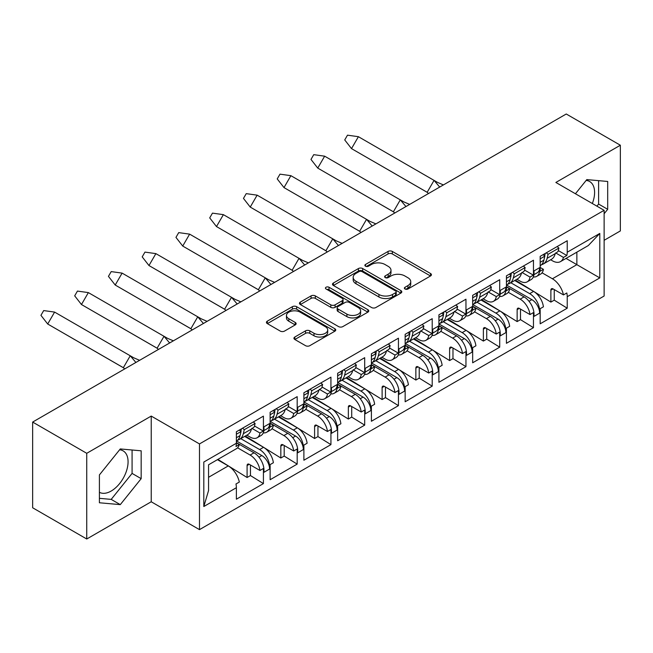 <?xml version="1.0" encoding="UTF-8"?>
<svg xmlns="http://www.w3.org/2000/svg" width="653" height="653" viewBox="0 0 653 653"><rect width="100%" height="100%" fill="white"/><g stroke="black" fill="none" stroke-linecap="round" stroke-linejoin="round"><path stroke-width="0.98" d="M404.999 288.993A2.106 1.216 0 0 0 407.97 288.993L430.539 275.966A3.004 1.73 0 0 0 431.421 274.742A3.004 1.73 0 0 0 430.539 273.517L392.306 251.438A3.004 1.73 0 0 0 388.062 251.438L365.492 264.473A2.106 1.216 0 0 0 364.88 265.33A2.106 1.216 0 0 0 365.492 266.187A2.106 1.216 0 0 0 368.472 266.187L371.386 264.498A9.615 5.551 0 0 1 384.984 264.498L388.168 266.342A9.615 5.551 0 0 1 390.984 270.26A9.615 5.551 0 0 1 388.168 274.187L385.246 275.876A2.106 1.216 0 0 0 384.633 276.733A2.106 1.216 0 0 0 385.246 277.59A2.106 1.216 0 0 0 388.225 277.59L391.139 275.901A9.615 5.551 0 0 1 404.738 275.901L407.921 277.745A9.615 5.551 0 0 1 410.737 281.672A9.615 5.551 0 0 1 407.921 285.59L404.999 287.279A2.106 1.216 0 0 0 404.387 288.136A2.106 1.216 0 0 0 404.999 288.993L404.999 287.279M99.403 492.297A23.867 13.778 120 0 0 111.198 491.032A23.867 13.778 120 0 0 126.788 469.997A23.867 13.778 120 0 0 123.131 450.872A23.867 13.778 120 0 0 119.605 449.786M586.133 180.44A23.867 13.778 -60 0 1 589.659 181.526A23.867 13.778 -60 0 1 592.336 203.507M294.821 337.03A3.004 1.73 0 0 0 293.94 338.262A3.004 1.73 0 0 0 294.821 339.487L305.547 345.682A3.004 1.73 0 0 0 309.791 345.682L334.858 331.21A3.004 1.73 0 0 0 335.74 329.985A3.004 1.73 0 0 0 334.858 328.753L296.625 306.681A3.004 1.73 0 0 0 292.381 306.681L267.314 321.154A3.004 1.73 0 0 0 266.432 322.378A3.004 1.73 0 0 0 267.314 323.602L280.268 331.087A3.004 1.73 0 0 0 284.52 331.087L295.246 324.892A3.004 1.73 0 0 0 296.127 323.668A3.004 1.73 0 0 0 295.246 322.443L288.822 318.729A8.032 4.636 0 0 1 286.463 315.448A8.032 4.636 0 0 1 291.426 311.163A8.032 4.636 0 0 1 300.184 312.175L325.349 326.704A8.032 4.636 0 0 1 327.708 329.985A8.032 4.636 0 0 1 322.745 334.271A8.032 4.636 0 0 1 313.987 333.259L309.791 330.842A3.004 1.73 0 0 0 305.547 330.842L294.821 337.03L294.821 339.487M151.227 416.075L86.743 453.304L32.65 422.067L32.65 507.773L86.743 539.003L151.227 501.773L199.483 529.632L199.483 443.934L151.227 416.075L151.227 501.773M604.123 240.304L620.35 230.933L620.35 145.227L555.866 182.456L604.123 210.315L199.483 443.934M620.35 145.227L566.257 113.997L32.65 422.067M371.598 307.539A3.004 1.73 0 0 0 375.85 307.539L400.909 293.075A3.004 1.73 0 0 0 401.791 291.842A3.004 1.73 0 0 0 400.909 290.618L362.684 268.546A3.004 1.73 0 0 0 358.432 268.546L333.373 283.018A3.004 1.73 0 0 0 332.491 284.243A3.004 1.73 0 0 0 333.373 285.467L371.598 307.539M326.884 289.45A2.106 1.216 0 0 1 329.014 289.744L329.014 287.247L367.884 309.685A3.004 1.73 0 0 1 368.765 310.918A3.004 1.73 0 0 1 367.884 312.142L342.825 326.606A3.004 1.73 0 0 1 338.572 326.606L300.339 304.535L300.339 302.086A3.004 1.73 0 0 0 299.466 303.31A3.004 1.73 0 0 0 300.339 304.535M300.339 302.086L311.065 295.891A3.004 1.73 0 0 1 315.317 295.891L330.818 304.845A3.004 1.73 0 0 0 335.071 304.845L342.18 300.739A3.004 1.73 0 0 0 343.062 299.507A3.004 1.73 0 0 0 342.18 298.282L326.043 288.961A2.106 1.216 0 0 1 325.423 288.104A2.106 1.216 0 0 1 326.72 286.985A2.106 1.216 0 0 1 329.014 287.247M236.631 441.02L261.804 455.549A11.019 6.359 60 0 1 269.591 469.042L269.591 466.797A14.08 8.13 -120 0 0 259.641 449.558L263.534 447.305L244.663 436.416M263.534 447.305A14.08 8.13 -120 0 1 273.37 462.732L270.016 464.667A14.08 8.13 60 0 1 270.13 466.479L270.13 479.726L297.18 464.112L297.18 450.864L297.719 450.554L297.719 452.807L303.343 449.558L303.343 447.305A14.08 8.13 -120 0 0 293.393 430.066L297.286 427.821L278.423 416.924M263.42 429.38L263.967 429.07A14.08 8.13 60 0 1 261.053 435.51L257.151 437.755A14.08 8.13 -120 0 0 259.951 432.996L263.306 431.062A14.08 8.13 -120 0 0 263.42 429.38L263.42 416.132L236.378 431.755L236.378 443.248A16.219 9.362 60 0 1 235.97 446.505L239.325 444.571A16.219 9.362 60 0 1 236.37 448.733L208.56 464.789L208.56 490.534L203.809 506.524L203.809 462.046C209.997 465.622 209.997 465.622 203.809 462.046L236.378 443.248M246.834 435.167L250.115 437.061A14.08 8.13 -120 0 0 257.151 437.755M297.286 427.821A14.08 8.13 -120 0 1 307.122 443.24L303.776 445.175A14.08 8.13 60 0 1 303.89 446.995L303.89 460.234L330.932 444.62L330.932 431.38L331.479 431.062L331.479 433.314L337.103 430.066L337.103 427.821A14.08 8.13 -120 0 0 327.153 410.574L331.047 408.329L312.175 397.432M297.18 409.888L297.719 409.578A14.08 8.13 60 0 1 294.805 416.018L290.911 418.271A14.08 8.13 -120 0 0 293.711 413.504L297.066 411.57A14.08 8.13 -120 0 0 297.18 409.888L297.18 396.649L270.13 412.263L270.13 425.503A14.08 8.13 -120 0 1 270.016 427.184L273.37 425.25L270.13 423.381M280.586 415.675L283.875 417.569A14.08 8.13 -120 0 0 290.911 418.271M331.047 408.329A14.08 8.13 -120 0 1 340.882 423.756L337.528 425.691A14.08 8.13 60 0 1 337.642 427.503L337.642 440.751L364.692 425.127L364.692 411.888L365.231 411.578L365.231 413.822L370.855 410.574L370.855 408.329A14.08 8.13 -120 0 0 360.905 391.09L364.798 388.837L345.935 377.948M330.932 390.404L331.479 390.086A14.08 8.13 60 0 1 328.565 396.534L324.663 398.779A14.08 8.13 -120 0 0 327.463 394.02L330.818 392.086A14.08 8.13 -120 0 0 330.932 390.404L330.932 377.156L303.89 392.771L303.89 406.019A14.08 8.13 -120 0 1 303.776 407.701L307.122 405.766L303.89 403.897M314.346 396.191L317.627 398.085A14.08 8.13 -120 0 0 324.663 398.779M364.798 388.837A14.08 8.13 -120 0 1 374.634 404.264L371.288 406.199A14.08 8.13 60 0 1 371.402 408.019L371.402 421.258L398.444 405.644L398.444 392.404L398.991 392.086L398.991 394.339L404.615 391.09L404.615 388.837A14.08 8.13 -120 0 0 394.665 371.598L398.559 369.353L379.687 358.456M364.692 370.912L365.231 370.602A14.08 8.13 60 0 1 362.317 377.042L358.424 379.295A14.08 8.13 -120 0 0 361.223 374.528L364.578 372.594A14.08 8.13 -120 0 0 364.692 370.912L364.692 357.673L337.642 373.287L337.642 386.527A14.08 8.13 -120 0 1 337.528 388.209L340.882 386.274L337.642 384.405M348.098 376.699L351.387 378.593A14.08 8.13 -120 0 0 358.424 379.295M398.559 369.353A14.08 8.13 -120 0 1 408.394 384.772L405.04 386.715A14.08 8.13 60 0 1 405.154 388.527L405.154 401.766L432.204 386.152L432.204 372.912L432.743 372.602L432.743 374.846L438.367 371.598L438.367 369.353A14.08 8.13 -120 0 0 428.417 352.114L432.31 349.861L413.447 338.972M398.444 351.42L398.991 351.11A14.08 8.13 60 0 1 396.077 357.558L392.175 359.803A14.08 8.13 -120 0 0 394.975 355.044L398.33 353.102A14.08 8.13 -120 0 0 398.444 351.42L398.444 338.181L371.402 353.795L371.402 367.035A14.08 8.13 -120 0 1 371.288 368.725L374.634 366.782L371.402 364.913M381.858 357.207L385.139 359.109A14.08 8.13 -120 0 0 392.175 359.803M432.31 349.861A14.08 8.13 -120 0 1 442.146 365.288L438.8 367.223A14.08 8.13 60 0 1 438.914 369.035L438.914 382.283L465.956 366.668L465.956 353.42L466.503 353.11L466.503 355.363L472.127 352.114L472.127 349.861A14.08 8.13 -120 0 0 462.177 332.622L466.071 330.369L447.199 319.48M432.204 331.936L432.743 331.618A14.08 8.13 60 0 1 429.829 338.066L425.936 340.311A14.08 8.13 -120 0 0 428.735 335.552L432.09 333.618A14.08 8.13 -120 0 0 432.204 331.936L432.204 318.688L405.154 334.312L405.154 347.551A14.08 8.13 -120 0 1 405.04 349.233L408.394 347.298L405.154 345.429M415.61 337.723L418.9 339.617A14.08 8.13 -120 0 0 425.936 340.311M466.071 330.369A14.08 8.13 -120 0 1 475.906 345.796L472.552 347.731A14.08 8.13 60 0 1 472.666 349.551L472.666 362.79L499.716 347.176L499.716 333.936L500.255 333.618L500.255 335.871L505.879 332.622L505.879 330.369A14.08 8.13 -120 0 0 495.929 313.13L499.823 310.885L480.959 299.988M465.956 312.444L466.503 312.134A14.08 8.13 60 0 1 463.589 318.574L459.688 320.827A14.08 8.13 -120 0 0 462.487 316.06L465.842 314.126A14.08 8.13 -120 0 0 465.956 312.444L465.956 299.205L438.914 314.819L438.914 328.059A14.08 8.13 -120 0 1 438.8 329.741L442.146 327.806L438.914 325.937M449.37 318.231L452.651 320.125A14.08 8.13 -120 0 0 459.688 320.827M499.823 310.885A14.08 8.13 -120 0 1 509.658 326.312L506.312 328.247A14.08 8.13 60 0 1 506.426 330.059L506.426 343.307L533.468 327.684L533.468 314.444L534.015 314.134L534.015 316.379L539.639 313.13L539.639 310.885A14.08 8.13 -120 0 0 529.681 293.646L533.583 291.393L514.711 280.504M499.716 292.96L500.255 292.642A14.08 8.13 60 0 1 497.341 299.09L493.448 301.335A14.08 8.13 -120 0 0 496.247 296.576L499.602 294.642A14.08 8.13 -120 0 0 499.716 292.96L499.716 279.713L472.666 295.327L472.666 308.575A14.08 8.13 -120 0 1 472.552 310.257L475.906 308.322L472.666 306.445M483.122 298.748L486.412 300.641A14.08 8.13 -120 0 0 493.448 301.335M240.761 438.661L259.641 449.558M274.521 419.169L293.393 430.066M308.273 399.677L327.153 410.574M342.033 380.193L360.905 391.09M375.785 360.701L394.665 371.598M409.545 341.217L428.417 352.114M443.297 321.725L462.177 332.622M477.057 302.233L495.929 313.13M533.583 291.393A14.08 8.13 -120 0 1 543.418 306.82L540.064 308.755A14.08 8.13 60 0 1 540.178 310.575L540.178 323.815L567.228 308.2L567.228 296.707A16.219 9.362 -120 0 0 566.82 292.968L563.466 294.911L553.058 288.895A3.061 1.763 -120 0 0 551.524 288.748A3.061 1.763 -120 0 0 550.887 290.144L550.887 302.094L515.388 280.113M533.468 273.468L534.015 273.158A14.08 8.13 60 0 1 531.101 279.598L527.2 281.851A14.08 8.13 -120 0 0 529.999 277.084L533.354 275.15A14.08 8.13 -120 0 0 533.468 273.468L533.468 260.229L506.426 275.844L506.426 289.083A14.08 8.13 -120 0 1 506.312 290.765L509.658 288.83L506.426 286.961M516.882 279.255L520.163 281.149A14.08 8.13 -120 0 0 527.2 281.851M510.809 282.749L529.681 293.646M540.178 267.469L543.418 269.338L540.064 271.281A14.08 8.13 -120 0 0 540.178 269.591L540.178 256.351L567.228 240.737L567.228 252.229L599.797 233.431L599.797 277.9L567.228 296.707M533.321 276.962A14.08 8.13 -120 0 0 536.725 276.35L540.619 274.105A14.08 8.13 -120 0 0 543.418 269.338M508.312 292.299L520.163 299.139A14.08 8.13 -120 0 1 529.999 314.566L519.298 308.387A3.061 1.763 -120 0 0 517.772 308.232A3.061 1.763 -120 0 0 517.135 309.636L517.135 321.586L481.636 299.605M521.869 272.391L529.999 277.084M499.569 296.446A14.08 8.13 -120 0 0 502.965 295.842L506.859 293.589A14.08 8.13 -120 0 0 509.658 288.83M474.56 311.791L486.412 318.631A14.08 8.13 -120 0 1 496.247 334.05L485.546 327.871A3.061 1.763 -120 0 0 484.012 327.724A3.061 1.763 -120 0 0 483.375 329.12L483.375 341.07L447.876 319.088M488.109 291.875L496.247 296.576M465.809 315.938A14.08 8.13 -120 0 0 469.213 315.326L473.107 313.081A14.08 8.13 -120 0 0 475.906 308.322M440.799 331.275L452.651 338.115A14.08 8.13 -120 0 1 462.487 353.542L451.786 347.363A3.061 1.763 -120 0 0 450.26 347.208A3.061 1.763 -120 0 0 449.623 348.612L449.623 360.562L414.124 338.581M454.357 311.367L462.487 316.06M432.057 335.43A14.08 8.13 -120 0 0 435.453 334.818L439.347 332.573A14.08 8.13 -120 0 0 442.146 327.806M407.048 350.767L418.9 357.607A14.08 8.13 -120 0 1 428.735 373.034L418.034 366.855A3.061 1.763 -120 0 0 416.5 366.7A3.061 1.763 -120 0 0 415.863 368.104L415.863 380.054L380.364 358.064M420.597 330.859L428.735 335.552M398.297 354.914A14.08 8.13 -120 0 0 401.701 354.31L405.595 352.057A14.08 8.13 -120 0 0 408.394 347.298M373.287 370.259L385.139 377.099A14.08 8.13 -120 0 1 394.975 392.518L384.274 386.339A3.061 1.763 -120 0 0 382.748 386.192A3.061 1.763 -120 0 0 382.111 387.588L382.111 399.538L346.612 377.556M386.845 350.343L394.975 355.044M364.545 374.406A14.08 8.13 -120 0 0 367.941 373.794L371.835 371.549A14.08 8.13 -120 0 0 374.634 366.782M339.536 389.743L351.387 396.583A14.08 8.13 -120 0 1 361.223 412.01L350.522 405.831A3.061 1.763 -120 0 0 348.988 405.676A3.061 1.763 -120 0 0 348.351 407.08L348.351 419.03L312.852 397.048M353.085 369.835L361.223 374.528M330.785 393.89A14.08 8.13 -120 0 0 334.189 393.286L338.083 391.033A14.08 8.13 -120 0 0 340.882 386.274M305.775 409.235L317.627 416.075A14.08 8.13 -120 0 1 327.463 431.494L316.762 425.315A3.061 1.763 -120 0 0 315.236 425.168A3.061 1.763 -120 0 0 314.599 426.564L314.599 438.514L279.1 416.532M319.333 389.319L327.463 394.02M297.033 413.382A14.08 8.13 -120 0 0 300.429 412.769L304.322 410.525A14.08 8.13 -120 0 0 307.122 405.766M272.023 428.719L283.875 435.559A14.08 8.13 -120 0 1 293.711 450.986L283.01 444.807A3.061 1.763 -120 0 0 281.476 444.652A3.061 1.763 -120 0 0 280.839 446.056L280.839 458.006L245.34 436.024M285.573 408.811L293.711 413.504M263.273 432.874A14.08 8.13 -120 0 0 266.677 432.262L270.571 430.017A14.08 8.13 -120 0 0 273.37 425.25M237.561 447.803L250.115 455.051A14.08 8.13 -120 0 1 259.951 470.478L249.25 464.299A3.061 1.763 -120 0 0 247.724 464.144A3.061 1.763 -120 0 0 247.087 465.548L247.087 477.498L217.882 459.41M251.821 428.303L259.951 432.996M199.483 529.632L604.123 296.021L604.123 210.315M263.967 429.07L263.967 426.817L269.591 423.568L269.591 425.821L270.13 425.503M297.719 409.578L297.719 407.325L303.343 404.076L303.343 406.329L303.89 406.019M331.479 390.086L331.479 387.841L337.103 384.593L337.103 386.837L337.642 386.527M365.231 370.602L365.231 368.349L370.855 365.1L370.855 367.353L371.402 367.035M398.991 351.11L398.991 348.865L404.615 345.617L404.615 347.861L405.154 347.551M432.743 331.618L432.743 329.373L438.367 326.125L438.367 328.377L438.914 328.059M466.503 312.134L466.503 309.881L472.127 306.632L472.127 308.885L472.666 308.575M500.255 292.642L500.255 290.397L505.879 287.149L505.879 289.393L506.426 289.083M534.015 273.158L534.015 270.905L539.639 267.657L539.639 269.909L540.178 269.591M269.591 469.042L263.967 472.29L263.967 470.046A14.08 8.13 60 0 0 254.009 452.807L236.378 442.62M250.442 464.985L250.442 475.555L263.42 483.595L263.42 470.356L263.967 470.046M263.42 483.595L236.378 499.21L236.378 487.718L203.809 506.524M259.951 470.478L263.306 468.536A14.08 8.13 60 0 1 263.42 470.356M293.711 450.986L297.066 449.052A14.08 8.13 60 0 1 297.18 450.864M284.194 445.493L284.194 456.072L297.18 464.112M327.463 431.494L330.818 429.56A14.08 8.13 60 0 1 330.932 431.38M317.954 426.009L317.954 436.579L330.932 444.62M361.223 412.01L364.578 410.076A14.08 8.13 60 0 1 364.692 411.888M351.706 406.517L351.706 417.096L364.692 425.127M394.975 392.518L398.33 390.584A14.08 8.13 60 0 1 398.444 392.404M385.466 387.025L385.466 397.604L398.444 405.644M428.735 373.034L432.09 371.092A14.08 8.13 60 0 1 432.204 372.912M419.218 367.541L419.218 378.111L432.204 386.152M462.487 353.542L465.842 351.608A14.08 8.13 60 0 1 465.956 353.42M452.978 348.049L452.978 358.628L465.956 366.668M496.247 334.05L499.602 332.116A14.08 8.13 60 0 1 499.716 333.936M486.73 328.565L486.73 339.136L499.716 347.176M529.999 314.566L533.354 312.632A14.08 8.13 60 0 1 533.468 314.444M520.49 309.073L520.49 319.644L533.468 327.684M524.547 270.064L533.354 275.15M254.499 425.976L263.306 431.062M288.259 406.484L297.066 411.57M322.011 387L330.818 392.086M355.771 367.508L364.578 372.594M389.523 348.016L398.33 353.102M423.283 328.532L432.09 333.618M457.035 309.04L465.842 314.126M490.795 289.557L499.602 294.642M283.875 435.559L287.769 433.314L270.13 423.136M317.627 416.075L321.521 413.822L303.89 403.644M351.387 396.583L355.281 394.339L337.642 384.152M385.139 377.099L389.033 374.846L371.402 364.668M418.9 357.607L422.793 355.363L405.154 345.176M452.651 338.115L456.545 335.871L438.914 325.692M486.412 318.631L490.305 316.379L472.666 306.2M520.163 299.139L524.057 296.895L506.426 286.708M563.466 294.911A16.219 9.362 -120 0 0 552.405 278.774L542.072 272.815M566.029 258.408L599.797 277.9M550.634 259.763L552.405 260.784A16.219 9.362 -120 0 0 560.511 261.592A16.219 9.362 -120 0 0 563.466 257.429L566.82 255.494A16.219 9.362 -120 0 0 567.228 252.229M86.743 453.304L86.743 539.003M208.56 477.294L228.264 465.924L217.433 459.671M555.621 252.899L563.466 257.429M554.242 289.581L554.242 300.16L567.228 308.2M554.242 300.16L550.887 302.094M558.307 250.572L566.82 255.494M520.49 319.644L517.135 321.586M486.73 339.136L483.375 341.07M452.978 358.628L449.623 360.562M419.218 378.111L415.863 380.054M385.466 397.604L382.111 399.538M351.706 417.096L348.351 419.03M317.954 436.579L314.599 438.514M284.194 456.072L280.839 458.006M236.378 442.873L239.325 444.571M228.264 465.924A16.219 9.362 60 0 1 239.325 482.053L235.97 483.987A16.219 9.362 60 0 1 236.378 487.718M250.442 475.555L247.087 477.498M502.965 295.842A14.08 8.13 -120 0 0 505.879 289.393M469.213 315.326A14.08 8.13 -120 0 0 472.127 308.885M435.453 334.818A14.08 8.13 -120 0 0 438.367 328.377M401.701 354.31A14.08 8.13 -120 0 0 404.615 347.861M367.941 373.794A14.08 8.13 -120 0 0 370.855 367.353M334.189 393.286A14.08 8.13 -120 0 0 337.103 386.837M300.429 412.769A14.08 8.13 -120 0 0 303.343 406.329M266.677 432.262A14.08 8.13 -120 0 0 269.591 425.821M536.725 276.35A14.08 8.13 -120 0 0 539.639 269.909M524.057 296.895A14.08 8.13 60 0 1 534.015 314.134M490.305 316.379A14.08 8.13 60 0 1 500.255 333.618M456.545 335.871A14.08 8.13 60 0 1 466.503 353.11M422.793 355.363A14.08 8.13 60 0 1 432.743 372.602M389.033 374.846A14.08 8.13 60 0 1 398.991 392.086M355.281 394.339A14.08 8.13 60 0 1 365.231 411.578M321.521 413.822A14.08 8.13 60 0 1 331.479 431.062M287.769 433.314A14.08 8.13 60 0 1 297.719 450.554M506.671 285.108L531.852 299.637A11.019 6.359 60 0 1 539.639 313.13M539.639 267.657A11.019 6.359 60 0 1 537.354 272.701L533.917 274.684M472.919 304.592L498.092 319.129A11.019 6.359 60 0 1 505.879 332.622M505.879 287.149A11.019 6.359 60 0 1 503.602 292.193L500.165 294.176M270.383 421.528L295.556 436.065A11.019 6.359 60 0 1 303.343 449.558M304.143 402.036L329.316 416.573A11.019 6.359 60 0 1 337.103 430.066M337.895 382.552L363.068 397.081A11.019 6.359 60 0 1 370.855 410.574M371.655 363.06L396.828 377.597A11.019 6.359 60 0 1 404.615 391.09M405.407 343.576L430.58 358.105A11.019 6.359 60 0 1 438.367 371.598M439.159 324.084L464.34 338.621A11.019 6.359 60 0 1 472.127 352.114M269.591 423.568A11.019 6.359 60 0 1 267.306 428.613L263.869 430.596M303.343 404.076A11.019 6.359 60 0 1 301.066 409.121L297.629 411.112M337.103 384.593A11.019 6.359 60 0 1 334.818 389.637L331.381 391.62M370.855 365.1A11.019 6.359 60 0 1 368.578 370.145L365.141 372.128M404.615 345.617A11.019 6.359 60 0 1 402.33 350.653L398.893 352.644M438.367 326.125A11.019 6.359 60 0 1 436.09 331.169L432.653 333.152M472.127 306.632A11.019 6.359 60 0 1 469.842 311.677L466.405 313.669M560.511 261.592L588.329 245.536L599.797 233.431M604.123 213.751L607.69 209.311L607.69 181.469L586.81 179.599L575.432 193.753M99.403 502.769L120.283 504.63L141.17 478.657L141.17 450.815L120.283 448.946L99.403 474.927L99.403 502.769M596.915 206.16L598.605 204.062L598.605 180.652M598.605 204.062L607.69 209.311M99.403 498.329L111.198 499.382L132.077 473.409L132.077 449.999M132.077 473.409L141.17 478.657M111.198 499.382L120.283 504.63M405.839 289.295L407.921 288.087A9.615 5.551 0 0 0 410.737 284.169L410.737 281.672M390.984 270.26L390.984 272.766A9.615 5.551 0 0 1 388.168 276.684L386.086 277.884M430.498 275.99L392.306 253.935A3.004 1.73 0 0 0 388.062 253.935L366.333 266.481M400.869 293.099L362.684 271.044A3.004 1.73 0 0 0 358.432 271.044L333.414 285.492M395.604 292.707A2.106 1.216 0 0 0 396.216 291.842A2.106 1.216 0 0 0 395.604 290.985L362.04 271.615A2.106 1.216 0 0 0 359.068 271.615L355.991 273.387A9.615 5.551 0 0 0 353.175 277.313A9.615 5.551 0 0 0 355.991 281.239L378.928 294.479A9.615 5.551 0 0 0 392.518 294.479L395.604 292.707L395.604 295.205A2.106 1.216 0 0 0 396.216 294.348L396.216 291.842M353.175 277.313L353.175 279.811A9.615 5.551 0 0 0 355.991 283.737L355.991 281.239M395.604 295.205L392.518 296.984A9.615 5.551 0 0 1 378.928 296.984L355.991 283.737M300.38 304.559L311.065 298.388L311.065 295.891M343.062 299.507L343.062 302.004A3.004 1.73 0 0 1 342.18 303.237L335.071 307.343A3.004 1.73 0 0 1 330.818 307.343L315.317 298.388A3.004 1.73 0 0 0 311.065 298.388M329.014 289.744L367.843 312.167M346.906 314.134A8.032 4.636 0 0 0 355.665 315.138A8.032 4.636 0 0 0 360.627 310.852A8.032 4.636 0 0 0 358.277 307.571L349.404 302.453A3.004 1.73 0 0 0 345.159 302.453L338.042 306.559A3.004 1.73 0 0 0 337.16 307.783A3.004 1.73 0 0 0 338.042 309.016L346.906 314.134L346.906 316.632A8.032 4.636 0 0 0 355.665 317.636A8.032 4.636 0 0 0 360.627 313.35L360.627 310.852M337.16 307.783L337.16 310.289A3.004 1.73 0 0 0 338.042 311.514L338.042 309.016M346.906 316.632L338.042 311.514M327.708 329.985L327.708 332.483A8.032 4.636 0 0 1 322.745 336.768A8.032 4.636 0 0 1 313.987 335.764L309.791 333.34A3.004 1.73 0 0 0 305.547 333.34L294.862 339.511M286.463 315.448L286.463 317.946A8.032 4.636 0 0 0 288.822 321.227L288.822 318.729M295.205 324.916L288.822 321.227M334.818 331.234L296.625 309.179A3.004 1.73 0 0 0 292.381 309.179L267.355 323.627M439.706 187.06L434.057 180.375L427.16 192.292L428.499 193.533M358.399 136.697L351.51 148.615L344.735 139.946L347.494 135.171L358.399 136.697L437.567 182.416L443.411 184.921M427.233 192.357L351.51 148.615L427.16 192.292M541.508 264.718A20.504 11.86 -119.9 0 0 543.263 264.008L551.377 259.339A20.504 11.86 -119.9 0 0 555.238 253.65L558.086 251.487L558.903 248.067L557.148 246.556M540.178 265.779A20.504 11.86 -119.9 0 0 543.876 260.188L544.839 256.156L543.1 254.662M543.263 264.008A20.504 11.86 -119.9 0 0 547.116 258.319L548.087 254.295L546.341 252.793M545.255 253.421L544.635 255.984M540.178 258.841L544.839 256.156M548.087 254.295L558.903 248.067M405.946 206.552L400.297 199.859L393.4 211.776L394.739 213.017M324.647 156.181L317.75 168.099L310.983 159.43L313.742 154.663L324.647 156.181L403.807 201.899L409.66 204.405M393.473 211.85L317.75 168.099L393.4 211.776M507.756 284.21A20.504 11.86 -119.9 0 0 509.503 283.5L517.617 278.831A20.504 11.86 -119.9 0 0 521.478 273.142L524.326 270.971L525.151 267.55L523.388 266.049M506.426 285.271A20.504 11.86 -119.9 0 0 510.115 279.672L511.087 275.648L509.348 274.154M509.503 283.5A20.504 11.86 -119.9 0 0 513.364 277.811L514.327 273.778L512.589 272.285M511.495 272.913L510.883 275.476M506.426 278.333L511.087 275.648M514.327 273.778L525.151 267.55M372.194 226.036L366.545 219.351L359.648 231.268L360.987 232.509M290.887 175.673L283.998 187.591L277.223 178.922L279.982 174.155L290.887 175.673L370.055 221.391L375.899 223.897M359.721 231.342L283.998 187.591L359.648 231.268M473.996 303.702A20.504 11.86 -119.9 0 0 475.751 302.984L483.865 298.315A20.504 11.86 -119.9 0 0 487.726 292.626L490.574 290.463L491.391 287.042L489.636 285.532M472.666 304.755A20.504 11.86 -119.9 0 0 476.364 299.164L477.327 295.14L475.588 293.646M475.751 302.984A20.504 11.86 -119.9 0 0 479.604 297.295L480.575 293.27L478.829 291.769M477.743 292.397L477.123 294.96M472.666 297.817L477.327 295.14M480.575 293.27L491.391 287.042M338.434 245.528L332.785 238.835L325.888 250.76L327.226 252.001M257.135 195.157L250.238 207.083L243.471 198.406L246.23 193.639L257.135 195.157L336.295 240.875L342.148 243.381M325.961 250.825L250.238 207.083L325.888 250.76M440.244 323.186A20.504 11.86 -119.9 0 0 441.991 322.476L450.105 317.807A20.504 11.86 -119.9 0 0 453.966 312.118L456.814 309.946L457.639 306.535L455.876 305.024M438.914 324.247A20.504 11.86 -119.9 0 0 442.603 318.656L443.575 314.624L441.836 313.13M441.991 322.476A20.504 11.86 -119.9 0 0 445.852 316.787L446.815 312.754L445.077 311.261M443.983 311.889L443.371 314.452M438.914 317.309L443.575 314.624M446.815 312.754L457.639 306.535M304.682 265.012L299.033 258.327L292.136 270.244L293.475 271.485M223.383 214.649L216.486 226.567L209.711 217.898L212.47 213.131L223.383 214.649L302.543 260.367L308.387 262.873M292.209 270.318L216.486 226.567L292.136 270.244M406.484 342.678A20.504 11.86 -119.9 0 0 408.239 341.968L416.353 337.299A20.504 11.86 -119.9 0 0 420.214 331.602L423.062 329.439L423.879 326.018L422.124 324.508M405.154 343.731A20.504 11.86 -119.9 0 0 408.851 338.14L409.815 334.116L408.076 332.622M408.239 341.968A20.504 11.86 -119.9 0 0 412.092 336.271L413.063 332.246L411.317 330.753M410.231 331.381L409.611 333.936M405.154 336.793L409.815 334.116M413.063 332.246L423.879 326.018M270.922 284.504L265.273 277.819L258.376 289.736L259.714 290.977M189.623 234.141L182.726 246.059L175.959 237.39L178.718 232.615L189.623 234.141L268.783 279.859L274.635 282.365M258.449 289.801L182.726 246.059L258.376 289.736M372.732 362.162A20.504 11.86 -119.9 0 0 374.479 361.452L382.593 356.783A20.504 11.86 -119.9 0 0 386.454 351.094L389.302 348.931L390.127 345.51L388.364 344M371.402 363.223A20.504 11.86 -119.9 0 0 375.091 357.632L376.063 353.599L374.324 352.106M374.479 361.452A20.504 11.86 -119.9 0 0 378.34 355.763L379.303 351.738L377.565 350.237M376.471 350.865L375.859 353.428M371.402 356.285L376.063 353.599M379.303 351.738L390.127 345.51M237.17 303.996L231.521 297.303L224.624 309.22L225.962 310.461M155.871 253.625L148.974 265.542L142.199 256.874L144.958 252.107L155.871 253.625L235.031 299.343L240.875 301.849M224.697 309.293L148.974 265.542L224.624 309.22M338.972 381.654A20.504 11.86 -119.9 0 0 340.727 380.944L348.841 376.275A20.504 11.86 -119.9 0 0 352.702 370.586L355.55 368.414L356.367 364.994L354.612 363.492M337.642 382.715A20.504 11.86 -119.9 0 0 341.339 377.116L342.303 373.092L340.564 371.598M340.727 380.944A20.504 11.86 -119.9 0 0 344.58 375.255L345.551 371.222L343.805 369.729M342.719 370.357L342.099 372.92M337.642 375.777L342.303 373.092M345.551 371.222L356.367 364.994M203.41 323.48L197.761 316.795L190.864 328.712L192.202 329.953M122.111 273.117L115.214 285.034L108.447 276.366L111.206 271.599L122.111 273.117L201.271 318.835L207.123 321.341M190.937 328.786L115.214 285.034L190.864 328.712M305.22 401.146A20.504 11.86 -119.9 0 0 306.967 400.428L315.081 395.759A20.504 11.86 -119.9 0 0 318.942 390.07L321.79 387.906L322.615 384.486L320.852 382.976M303.89 402.199A20.504 11.86 -119.9 0 0 307.579 396.608L308.551 392.584L306.812 391.09M306.967 400.428A20.504 11.86 -119.9 0 0 310.828 394.739L311.791 390.714L310.053 389.212M308.959 389.841L308.347 392.404M303.89 395.261L308.551 392.584M311.791 390.714L322.615 384.486M169.658 342.972L164.009 336.279L157.112 348.204L158.45 349.445M88.359 292.601L81.462 304.527L74.687 295.85L77.446 291.083L88.359 292.601L167.519 338.319L173.363 340.825M157.185 348.269L81.462 304.527L157.112 348.204M271.46 420.63A20.504 11.86 -119.9 0 0 273.215 419.92L281.329 415.251A20.504 11.86 -119.9 0 0 285.19 409.562L288.038 407.39L288.855 403.978L287.1 402.468M270.13 421.691A20.504 11.86 -119.9 0 0 273.827 416.1L274.791 412.067L273.052 410.574M273.215 419.92A20.504 11.86 -119.9 0 0 277.068 414.231L278.039 410.198L276.292 408.705M275.207 409.333L274.587 411.896M270.13 414.753L274.791 412.067M278.039 410.198L288.855 403.978M135.897 362.456L130.249 355.771L123.352 367.688L124.69 368.929M54.599 312.093L47.702 324.01L40.935 315.342L43.694 310.575L54.599 312.093L133.759 357.811L139.611 360.317M123.425 367.761L47.702 324.01L123.352 367.688M237.708 440.122A20.504 11.86 -119.9 0 0 239.455 439.412L247.569 434.743A20.504 11.86 -119.9 0 0 251.429 429.045L254.278 426.882L255.103 423.462L253.34 421.952M236.378 441.175A20.504 11.86 -119.9 0 0 240.067 435.584L241.039 431.56L239.3 430.066M239.455 439.412A20.504 11.86 -119.9 0 0 243.316 433.714L244.287 429.69L242.541 428.197M241.447 428.825L240.835 431.38M236.378 434.237L241.039 431.56M244.287 429.69L255.103 423.462M269.591 466.797L270.13 466.479M303.343 447.305L303.89 446.995M337.103 427.821L337.642 427.503M370.855 408.329L371.402 408.019M404.615 388.837L405.154 388.527M438.367 369.353L438.914 369.035M472.127 349.861L472.666 349.551M505.879 330.369L506.426 330.059M539.639 310.885L540.178 310.575M250.115 455.051L254.009 452.807M552.405 278.774L576.86 264.661L576.86 252.156M553.058 288.895L550.887 290.144M249.25 464.299L247.087 465.548M283.01 444.807L280.839 446.056M316.762 425.315L314.599 426.564M350.522 405.831L348.351 407.08M384.274 386.339L382.111 387.588M418.034 366.855L415.863 368.104M451.786 347.363L449.623 348.612M485.546 327.871L483.375 329.12M519.298 308.387L517.135 309.636M529.012 301.278L531.852 299.637M495.26 320.77L498.092 319.129M258.963 457.19L261.804 455.549M292.724 437.698L295.556 436.065M326.476 418.214L329.316 416.573M360.236 398.722L363.068 397.081M393.988 379.23L396.828 377.597M427.748 359.746L430.58 358.105M461.5 340.254L464.34 338.621M407.921 288.087L407.921 285.59M385.246 277.59L385.246 275.876M388.168 276.684L388.168 274.187M365.492 266.187L365.492 264.473M388.062 253.935L388.062 251.438M392.306 253.935L392.306 251.438M430.539 275.966L430.539 273.517M333.373 285.467L333.373 283.018M358.432 271.044L358.432 268.546M362.684 271.044L362.684 268.546M400.909 293.075L400.909 290.618M378.928 296.984L378.928 294.479M392.518 296.984L392.518 294.479M315.317 298.388L315.317 295.891M330.818 307.343L330.818 304.845M335.071 307.343L335.071 304.845M342.18 303.237L342.18 300.739M367.884 312.142L367.884 309.685M305.547 333.34L305.547 330.842M309.791 333.34L309.791 330.842M313.987 335.764L313.987 333.259M295.246 324.892L295.246 322.443M267.314 323.602L267.314 321.154M292.381 309.179L292.381 306.681M296.625 309.179L296.625 306.681M334.858 331.21L334.858 328.753M540.178 262.31L543.876 260.188M547.116 258.319L555.238 253.65M506.426 281.802L510.115 279.672M513.364 277.811L521.478 273.142M472.666 301.286L476.364 299.164M479.604 297.295L487.726 292.626M438.914 320.778L442.603 318.656M445.852 316.787L453.966 312.118M405.154 340.27L408.851 338.14M412.092 336.271L420.214 331.602M371.402 359.754L375.091 357.632M378.34 355.763L386.454 351.094M337.642 379.246L341.339 377.116M344.58 375.255L352.702 370.586M303.89 398.73L307.579 396.608M310.828 394.739L318.942 390.07M270.13 418.222L273.827 416.1M277.068 414.231L285.19 409.562M236.378 437.714L240.067 435.584M243.316 433.714L251.429 429.045"/></g></svg>
